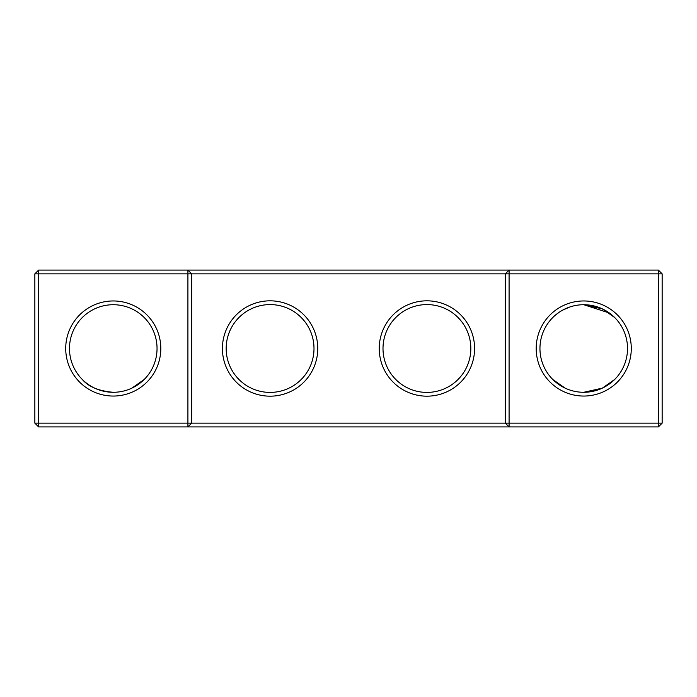 <?xml version="1.0" encoding="UTF-8"?>
<svg xmlns="http://www.w3.org/2000/svg" width="697" height="697" viewBox="0 0 697 697"><rect width="100%" height="100%" fill="white"/><g stroke="black" fill="none" stroke-linecap="round" stroke-linejoin="round"><path stroke-width="1.05" d="M187.911 270.087L38.614 270.087L38.614 423.149L187.911 423.149L187.911 273.851L34.85 273.851L34.85 423.149L38.614 423.149L38.614 426.912L187.911 426.912L187.911 423.149L505.325 423.149L505.325 273.851L191.675 273.851L191.675 423.149L187.911 426.912L509.089 426.912L505.325 423.149L509.089 423.149L509.089 273.851L505.325 273.851L509.089 270.087L509.089 273.851L658.386 273.851L658.386 423.149L509.089 423.149L509.089 426.912L658.386 426.912L662.15 423.149L662.15 273.851L658.386 273.851L658.386 270.087L187.911 270.087L187.911 273.851L191.675 273.851L187.911 270.087M113.263 392.289A43.789 43.789 0 0 1 75.346 326.605A43.789 43.789 0 0 1 151.179 326.605A43.789 43.789 0 0 1 113.263 392.289C98.782 391.043 88.467 386.765 82.298 379.464M144.227 379.464L131.864 388.133M658.386 270.087L662.15 273.851M38.614 270.087L34.85 273.851M113.263 396.053A47.553 47.553 0 0 1 72.087 324.724A47.553 47.553 0 0 1 154.438 324.724A47.553 47.553 0 0 1 113.263 396.053M270.087 396.175A47.675 47.675 0 0 0 311.376 324.663A47.675 47.675 0 0 0 228.799 324.663A47.675 47.675 0 0 0 270.087 396.175M426.912 396.175A47.675 47.675 0 0 0 468.201 324.663A47.675 47.675 0 0 0 385.624 324.663A47.675 47.675 0 0 0 426.912 396.175M583.737 396.053A47.553 47.553 0 0 0 624.913 324.724A47.553 47.553 0 0 0 542.562 324.724A47.553 47.553 0 0 0 583.737 396.053M611.051 314.277L614.702 317.536L611.051 314.277L614.702 317.536L602.339 308.867L583.737 304.711L609.396 313.023L583.737 304.711M610.999 314.234L609.396 313.023M597.12 306.811L600.012 307.856M595.63 306.358L586.517 304.807M583.868 304.711L582.762 304.728M576.898 305.251L575.278 305.539M571.549 306.445L572.777 306.105M571.479 306.462L570.015 306.924M569.963 306.941L562.418 310.252M566.591 308.213L562.374 310.278L566.591 308.213M554.411 315.985L559.16 312.265M270.087 392.411A43.911 43.911 0 0 0 308.118 326.544A43.911 43.911 0 0 0 232.057 326.544A43.911 43.911 0 0 0 270.087 392.411M426.912 392.411A43.911 43.911 0 0 0 464.943 326.544A43.911 43.911 0 0 0 388.882 326.544A43.911 43.911 0 0 0 426.912 392.411M658.386 426.912L658.386 423.149L662.15 423.149M583.737 392.289A43.789 43.789 0 0 0 621.654 326.605A43.789 43.789 0 0 0 545.821 326.605A43.789 43.789 0 0 0 583.737 392.289L602.4 388.107L614.702 379.464M34.85 423.149L38.614 426.912M552.773 379.464L565.136 388.133"/></g></svg>
